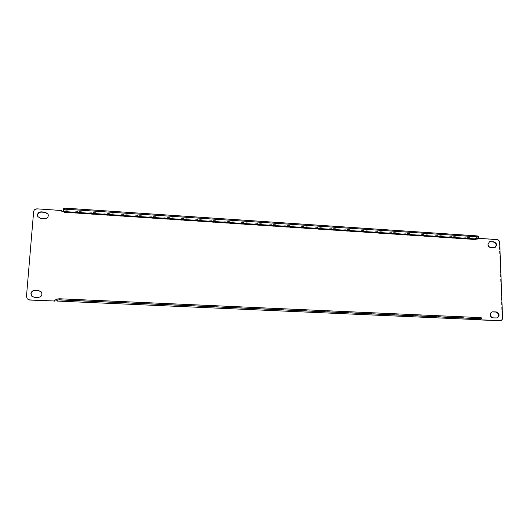 <?xml version="1.0" encoding="UTF-8"?>
<svg xmlns="http://www.w3.org/2000/svg" width="529" height="529" viewBox="0 0 529 529"><rect width="100%" height="100%" fill="white"/><g stroke="black" fill="none" stroke-linecap="round" stroke-linejoin="round"><path stroke-width="0.4" stroke-dasharray="2.65 1.98" d="M496.929 318.002L492.942 317.989C491.21 317.724 490.231 316.666 489.993 314.808C490.026 313.333 490.687 312.381 491.977 311.965L492.201 311.918M494.846 247.526L490.469 247.632C488.77 247.347 487.804 246.302 487.573 244.504L489.279 241.872M480.127 319.232L478.864 318.617L478.084 319.675L478.037 318.306L477.608 318.412L477.647 319.655M63.969 211.269L64.161 212.433L64.141 210.535L475.736 238.024L475.148 239.683L475.571 239.485L475.525 238.123L475.829 238.903M56.543 300.122L56.623 299.064L57.311 300.009L57.502 299.698L57.271 301.061L56.543 299.89M481.132 318.987L481.106 318.035L478.242 318.729L478.037 318.306L57.396 299.553L57.284 301.074M37.149 208.862L61.595 210.754M37.275 209.134C35.284 209.18 34.107 210.119 33.757 211.944L33.625 211.679M26.463 296.577L33.757 211.944M26.609 296.729L27.482 299.097M57.383 301.272L56.537 299.983M478.13 319.661L477.608 318.412L57.502 299.698L57.396 301.08M479.691 319.331L478.434 318.723L477.654 319.827M500.209 320.739C501.432 320.369 502.061 319.49 502.094 318.094L502.55 317.989M499.707 242.441L499.264 242.632L502.094 318.094M499.264 242.632C499.045 240.986 498.159 240.027 496.599 239.756L497.042 239.558M477.27 238.473L496.599 239.756M475.525 238.123L475.108 238.328L476.907 239.313M61.622 211.117L61.662 211.25C62.713 212.433 63.586 212.327 64.28 210.932L64.161 212.433L475.148 239.683L475.108 238.328M41.361 291.968L41.427 292.041C42.809 295.089 41.751 296.934 38.267 297.596L34.378 297.424L31.839 296.233M48.139 214.252L48.199 214.384C48.8 217.088 47.623 218.609 44.661 218.933L40.859 218.689L37.857 216.685M63.46 209.828L63.533 208.816L64.141 210.535M475.736 238.024L478.791 236.403M478.269 318.723L57.304 300.003L478.242 318.729M478.494 236.701L478.52 237.614M493.914 247.638L493.478 247.823M490.905 247.44L490.469 247.632M496.453 318.022L496.004 318.127M493.392 317.883L492.942 317.989M492.42 311.852L491.977 311.965M489.497 241.766L489.06 241.958M478.864 318.617L478.434 318.723M477.132 239.24L476.708 239.439M495.071 247.44L494.628 247.632M497.154 317.955L496.705 318.061"/><path stroke-width="0.79" d="M492.201 311.918L495.785 312.031C499.158 313.611 499.535 315.595 496.929 318.002M490.436 314.695C490.469 313.221 491.13 312.269 492.42 311.852L496.235 311.918C499.707 313.644 500.011 315.654 497.154 317.955L493.392 317.883C491.659 317.618 490.674 316.56 490.436 314.695M31.839 296.233L31.046 293.833C31.436 291.77 32.738 290.685 34.94 290.58L38.822 290.758L41.361 291.968M30.907 293.681C31.297 291.611 32.6 290.527 34.808 290.421L38.69 290.606L41.302 291.889C42.684 294.937 41.626 296.789 38.134 297.45L34.24 297.272L31.773 296.161L30.907 293.681M37.857 216.685L37.592 215.171C37.976 213.194 39.245 212.175 41.401 212.116L45.196 212.367L48.139 214.252M37.466 214.913C37.843 212.929 39.12 211.911 41.275 211.858L45.077 212.109L48.079 214.126C48.688 216.837 47.504 218.351 44.542 218.682L40.733 218.431L37.79 216.559L37.466 214.913M489.279 241.872L493.266 241.945C496.361 243.247 496.89 245.106 494.846 247.526M488.009 244.312L489.497 241.766L493.702 241.746C496.91 243.188 497.366 245.086 495.071 247.44L490.905 247.44C489.206 247.155 488.241 246.111 488.009 244.312M475.829 238.903L477.132 239.24L477.687 238.268L497.042 239.558C498.602 239.829 499.495 240.788 499.707 242.441L502.55 317.989C502.517 319.384 501.889 320.27 500.665 320.64L480.292 319.82L480.127 319.232M56.543 299.89C55.472 299.586 54.798 299.963 54.52 301.008L29.545 299.903L27.336 298.951L26.463 296.577L33.625 211.679C33.975 209.854 35.152 208.915 37.149 208.862L61.496 210.489L61.569 210.985C62.243 211.997 63.044 212.089 63.969 211.269M57.284 301.074L56.53 300.075L59.572 299.837L481.443 318.828L478.302 319.668L57.225 301.061L478.302 319.668M61.622 211.117L61.496 210.489M27.336 298.951L29.545 299.903M54.52 301.008L29.69 300.049M56.537 299.983C55.505 299.771 54.871 300.161 54.626 301.153M477.647 319.655L478.084 319.721M480.292 319.82L479.856 319.926L479.691 319.331M500.037 320.693L479.856 319.926M499.581 320.792L500.665 320.64M477.687 238.268L476.907 239.313M66.515 208.234L66.442 209.246C64.631 209.167 63.632 209.332 63.447 209.749L64.069 212.175L475.571 239.485L475.763 238.929L478.818 237.323L478.791 236.403L477.151 235.901L66.515 208.234C64.71 208.148 63.711 208.314 63.526 208.737L63.533 208.816M481.443 318.828L481.416 317.876L479.743 317.585L59.651 298.773L56.623 299.064M66.442 209.246L477.178 236.82L478.818 237.323M493.173 311.773L492.73 311.885M490.7 241.548L490.264 241.746M64.062 211.54L475.763 238.929M59.651 298.773L59.572 299.837M479.777 318.544L479.743 317.585M477.151 235.901L477.178 236.82M493.702 241.746L493.266 241.945M496.235 311.918L495.785 312.031M56.61 299.017L56.53 300.075M63.447 209.749L63.526 208.737"/></g></svg>
